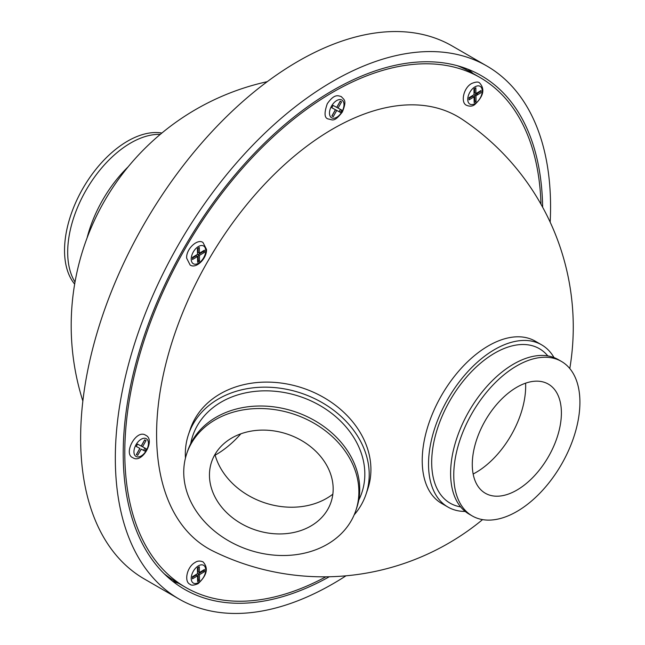 <?xml version="1.0" encoding="UTF-8"?>
<svg xmlns="http://www.w3.org/2000/svg" width="645" height="645" viewBox="0 0 645 645"><rect width="100%" height="100%" fill="white"/><g stroke="black" fill="none" stroke-linecap="round" stroke-linejoin="round"><path stroke-width="0.97" d="M462.288 119.398A249.413 143.996 120 0 0 268.554 180.108A249.413 143.996 120 0 0 156.59 434.335A249.413 143.996 120 0 0 213.052 551.08M325.878 576.815A294.378 169.958 -60 0 1 185.76 587.45A294.378 169.958 -60 0 1 140.642 351.565A294.378 169.958 -60 0 1 332.949 92.154A294.378 169.958 -60 0 1 480.138 77.577A294.378 169.958 -60 0 1 540.986 204.247M185.76 587.45L176.303 581.992A294.378 169.958 -60 0 1 164.169 573.719A294.378 169.958 120 0 0 181.108 584.588M475.325 74.981A294.378 169.958 120 0 0 457.442 65.742A294.378 169.958 -60 0 1 470.673 72.119L480.138 77.577M167.386 576.775A294.378 169.958 120 0 0 170.433 578.315M464.561 68.87A294.378 169.958 120 0 0 461.699 67.007M542.647 207.239A296.603 171.248 120 0 0 481.251 75.642A296.603 171.248 120 0 0 332.949 90.34A296.603 171.248 120 0 0 139.183 351.71A296.603 171.248 120 0 0 184.647 589.385A296.603 171.248 120 0 0 329.313 576.759M473.059 73.49A296.603 171.248 120 0 0 468.101 69.297M550.177 222.17A307.754 177.681 120 0 0 486.822 65.992A307.754 177.681 120 0 0 332.949 81.23A307.754 177.681 120 0 0 131.894 352.428A307.754 177.681 120 0 0 179.068 599.044A307.754 177.681 120 0 0 332.949 583.798A307.754 177.681 120 0 0 346.002 575.808M486.822 65.992L452.137 45.956A307.754 177.681 120 0 0 298.256 61.202A307.754 177.681 120 0 0 97.202 332.401A307.754 177.681 120 0 0 144.383 579.008L179.068 599.044M172.57 581.169A296.603 171.248 120 0 0 178.681 583.362M185.454 458.071A93.662 75.07 18.6 0 1 188.501 434.44A93.662 75.07 18.6 0 1 272.561 387.419A93.662 75.07 18.6 0 1 366.038 494.215A93.662 75.07 18.6 0 1 354.169 514.879M188.501 434.44L190.202 429.385A93.662 75.07 18.6 0 1 274.262 382.364A93.662 75.07 18.6 0 1 367.739 489.16L366.038 494.215M355.855 510.485L356.701 507.962A89.204 71.498 -161.4 0 0 267.675 406.253A89.204 71.498 -161.4 0 0 187.622 451.032L186.768 453.556A89.204 71.498 -161.4 0 0 275.794 555.264A89.204 71.498 -161.4 0 0 355.855 510.485A89.204 71.498 -161.4 0 0 266.828 408.777A89.204 71.498 -161.4 0 0 186.768 453.556M214.954 454.483A70.474 56.486 -161.4 0 0 285.92 507.026A70.474 56.486 -161.4 0 0 332.852 494.175M268.143 430.279A63.017 50.512 18.6 0 1 327.362 510.074A63.017 50.512 18.6 0 1 274.48 533.762A63.017 50.512 18.6 0 1 209.706 470.463A63.017 50.512 18.6 0 1 268.143 430.279M473.148 474.019A70.474 40.683 120 0 0 525.594 383.178M530.795 381.759A63.017 36.386 -60 0 1 551.08 385.992A63.017 36.386 -60 0 1 553.676 446.356A63.017 36.386 -60 0 1 502.882 495.602A63.017 36.386 -60 0 1 488.329 494.683A63.017 36.386 -60 0 1 477.872 436.222A63.017 36.386 -60 0 1 530.795 381.759M536.592 358.104A89.204 51.503 120 0 0 463.126 431.497A89.204 51.503 120 0 0 472.237 515.935A89.204 51.503 120 0 0 497.085 519.257A89.204 51.503 120 0 0 570.551 445.864A89.204 51.503 120 0 0 561.44 361.434A89.204 51.503 120 0 0 536.592 358.104M561.44 361.434L558.288 359.612A89.204 51.503 120 0 0 533.439 356.29A89.204 51.503 120 0 0 459.974 429.683A89.204 51.503 120 0 0 469.084 514.113L472.237 515.935M465.198 511.445A93.662 54.075 -60 0 1 447.928 507.051A93.662 54.075 -60 0 1 438.366 418.395A93.662 54.075 -60 0 1 515.508 341.334A93.662 54.075 -60 0 1 541.598 344.825A93.662 54.075 -60 0 1 554.031 357.58M447.928 507.051L441.623 503.414A93.662 54.075 -60 0 1 432.061 414.751A93.662 54.075 -60 0 1 509.195 337.69A93.662 54.075 -60 0 1 535.285 341.181L541.598 344.825M215.14 455.144A80.286 46.351 120 0 0 240.875 433.811M74.659 284.114A89.204 51.503 -60 0 1 65.516 237.037A89.204 51.503 -60 0 1 161.887 133.031M75.014 282.05A89.204 51.503 -60 0 1 68.668 238.86A89.204 51.503 -60 0 1 160.274 134.378M128.137 166.837A93.662 54.075 120 0 0 87.059 237.981M136.369 454.572L137.708 455.338L141.215 449.122L144.843 451.081L146.157 448.751L141.271 446.066L144.754 439.89M141.215 449.122L143.585 450.355L144.875 448.057M136.45 454.612L139.957 448.396M137.708 455.338L136.345 454.604L139.852 448.388L136.232 446.437L137.546 444.107L141.174 446.058L144.682 439.85L146.036 440.583L142.529 446.791M136.248 446.396L138.57 447.703M198.071 248.188L198.136 252.493L199.394 253.219L199.313 247.446L197.418 248.575L197.507 254.348L192.46 257.363L192.492 259.532L197.539 256.517L196.274 255.791L192.468 258.056M197.539 256.517L197.62 262.297L199.515 261.169L198.249 260.435L197.596 260.83M199.515 261.169L199.426 255.388L198.168 254.662L198.249 260.435M199.426 255.388L204.473 252.38L203.215 251.647L198.168 254.662M203.199 250.953L203.215 251.647M199.394 253.219L204.441 250.212L204.473 252.38M336.755 110.44L335.497 109.715L331.99 115.931L333.247 116.656L336.755 110.44L340.383 112.399L335.497 109.715M340.294 101.209L336.811 107.384L338.069 108.11L341.576 101.894L340.221 101.16L336.714 107.376L333.086 105.417L331.772 107.747L335.392 109.706L331.788 107.715M340.415 109.376L339.125 111.666M338.069 108.11L341.697 110.069L340.383 112.399M335.392 109.706L331.885 115.923L333.247 116.656M477.623 93.259A10.256 5.926 -60 0 1 476.736 95.266M479.735 91.3L479.743 91.993L474.704 95L475.962 95.734L481.009 92.719L480.976 90.558L475.929 93.565L475.849 87.793L473.954 88.921L474.035 94.694L468.996 97.709L469.028 99.87L474.067 96.863L472.809 96.137L469.004 98.403M474.704 95L474.785 100.781L476.05 101.507L474.156 102.636L474.067 96.863M475.962 95.734L476.05 101.507M474.785 100.781L474.131 101.168M474.607 88.526L474.672 92.84L475.929 93.565M197.596 580.145L198.249 579.75L199.515 580.484L199.426 574.703L198.168 573.977L203.215 570.962L204.473 571.696L204.441 569.527L199.394 572.534L198.136 571.809L198.071 567.503M198.249 579.75L198.168 573.977M199.426 574.703L204.473 571.696M199.515 580.484L197.62 581.613L197.539 575.832L192.492 578.847L192.46 576.678L197.507 573.663L197.418 567.89L199.313 566.762L199.394 572.534M192.468 577.372L196.274 575.106L197.539 575.832M203.215 570.962L203.199 570.269M190.702 443.623A89.204 71.498 18.6 0 1 272.787 391.088A89.204 71.498 18.6 0 1 358.725 500.197M460.635 506.897A89.204 51.503 -60 0 1 437.834 427.45A89.204 51.503 -60 0 1 514.516 345.357A89.204 51.503 -60 0 1 547.815 355.903M146.238 438.665A10.256 5.926 120 0 0 135.982 444.784A10.256 5.926 120 0 0 136.151 456.523A10.256 5.926 120 0 0 146.407 450.404A10.256 5.926 120 0 0 146.238 438.665M205.723 250.542A10.256 5.926 120 0 0 198.346 246.567A10.256 5.926 120 0 0 191.21 259.201A10.256 5.926 120 0 0 198.587 263.176A10.256 5.926 120 0 0 205.723 250.542M341.947 111.722A10.256 5.926 120 0 0 341.777 99.975A10.256 5.926 120 0 0 331.522 106.094A10.256 5.926 120 0 0 331.691 117.841A10.256 5.926 120 0 0 341.947 111.722M475.123 103.523A10.256 5.926 120 0 0 482.25 90.889A10.256 5.926 120 0 0 474.881 86.906A10.256 5.926 120 0 0 467.746 99.54A10.256 5.926 120 0 0 475.123 103.523M198.346 565.883A10.256 5.926 120 0 0 191.21 578.517A10.256 5.926 120 0 0 198.587 582.491A10.256 5.926 120 0 0 205.723 569.857A10.256 5.926 120 0 0 198.346 565.883M569.793 368.537A249.776 249.776 0 0 0 462.272 119.381M213.011 551.064A249.776 249.776 0 0 0 482.565 519.62M267.248 81.665A249.776 249.776 0 0 0 82.858 401.045M132.838 457.7L132.991 457.789C142.061 464.045 155.888 439.721 145.77 435.302L145.617 435.214C136.232 428.82 122.856 453.935 132.838 457.7M206.505 249.413L203.038 242.576C197.878 238.231 186.026 248.656 186.647 258.145L190.106 264.982C195.838 269.279 206.997 258.645 206.505 249.413M342.382 111.948C347.236 99.838 343.978 99.902 341.31 96.613C338.157 95.694 334.505 93.469 327.297 103.692C324 113.093 324.354 118.204 328.378 119.019C332.159 119.381 333.779 123.203 342.382 111.948M474.599 104.724C483.548 96.379 485.209 89.115 479.574 82.923C478.405 81.609 475.752 81.81 471.616 83.519C463.255 87.97 460.417 103.055 466.641 105.32C469.689 106.586 472.342 106.385 474.599 104.724M190.106 584.297C191.275 585.604 193.927 585.402 198.063 583.693C207.013 575.356 208.674 568.084 203.038 561.892C199.99 560.626 197.338 560.827 195.08 562.488C186.719 566.939 183.881 582.024 190.106 584.297"/></g></svg>
